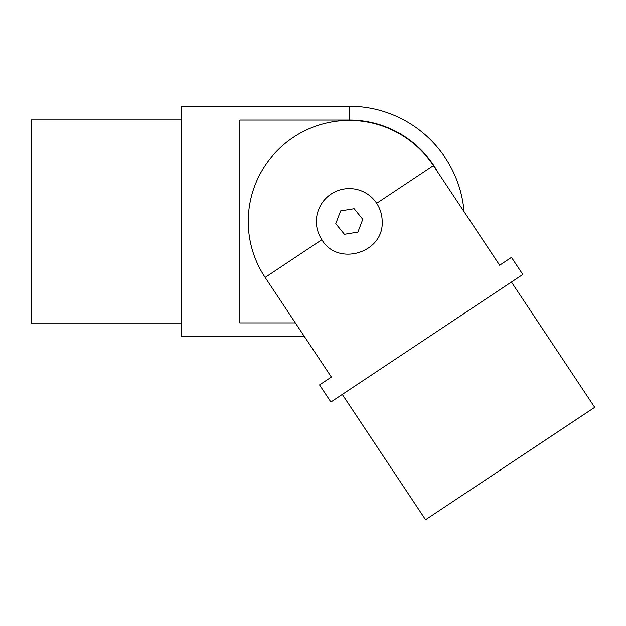 <?xml version="1.0" encoding="UTF-8"?>
<svg xmlns="http://www.w3.org/2000/svg" width="626" height="626" viewBox="0 0 626 626"><rect width="100%" height="100%" fill="white"/><g stroke="black" fill="none" stroke-linecap="round" stroke-linejoin="round"><path stroke-width="0.94" d="M464.077 211.698A115.223 115.223 0 0 0 349.269 106.264L181.736 106.264L181.736 336.71L304.533 336.71M295.355 322.899L239.86 322.899L239.86 120.082L349.269 120.082A101.404 101.404 0 0 1 438.216 172.792M181.736 323.032L31.3 323.032L31.3 119.942L181.736 119.942M382.173 221.487C383.988 252.708 337.782 266.934 321.866 239.703A32.904 32.904 0 0 1 339.754 189.991A32.904 32.904 0 0 1 376.672 203.278C380.311 208.841 382.142 214.914 382.173 221.487M319.542 384.927L330.896 402.009L522.82 274.462L511.465 257.372L499.65 265.228L433.419 165.561A101.036 101.036 0 0 0 293.344 137.344A101.036 101.036 0 0 0 265.127 277.412L331.357 377.071L319.542 384.927L331.357 377.071M342.289 394.443L425.555 519.736L594.7 407.323L511.434 282.029M499.65 265.228L511.465 257.372M357.908 232.09L344.402 234.273L335.771 223.662L340.63 210.884L354.136 208.708L362.775 219.311L357.908 232.09M349.269 120.082L349.269 106.264M376.672 203.278L433.419 165.561M265.127 277.412L321.866 239.703"/></g></svg>
